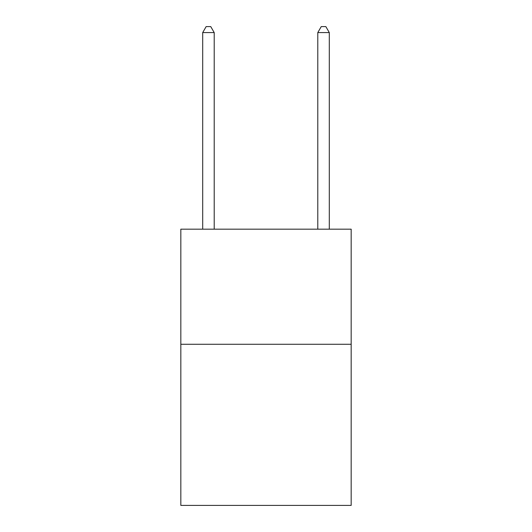 <?xml version="1.0" encoding="UTF-8"?>
<svg xmlns="http://www.w3.org/2000/svg" width="532" height="532" viewBox="0 0 532 532"><rect width="100%" height="100%" fill="white"/><g stroke="black" fill="none" stroke-linecap="round" stroke-linejoin="round"><path stroke-width="0.8" d="M351.173 344.264L351.173 505.4L180.827 505.4L180.827 229.172L351.173 229.172L351.173 344.264L180.827 344.264M214.21 229.172L214.21 32.585L202.699 32.585L202.699 229.172M202.699 32.585L206.15 26.6L210.752 26.6L214.21 32.585M329.301 229.172L329.301 32.585L317.79 32.585L317.79 229.172M317.79 32.585L321.248 26.6L325.85 26.6L329.301 32.585"/></g></svg>

